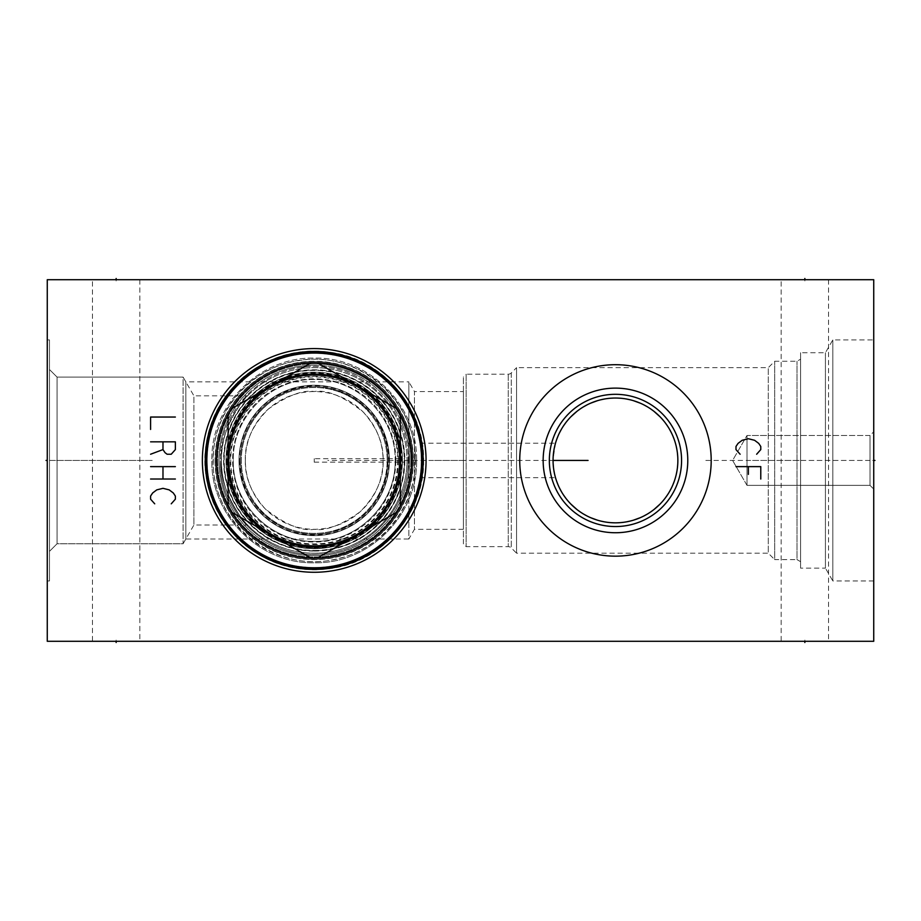 <?xml version="1.0" encoding="UTF-8"?>
<svg xmlns="http://www.w3.org/2000/svg" width="921" height="921" viewBox="0 0 921 921"><rect width="100%" height="100%" fill="white"/><g stroke="black" fill="none" stroke-linecap="round" stroke-linejoin="round"><path stroke-width="0.69" stroke-dasharray="4.61 3.45" d="M47.27 279.708L47.27 641.292L873.73 641.292L873.73 279.708L47.27 279.708M47.27 460.431L47.27 339.907L47.27 580.955L47.27 339.907L47.27 580.955L47.27 460.431L48.502 460.431L47.27 460.431M92.457 279.708L139.831 279.708L92.457 279.708L92.457 641.292L116.15 641.292L92.457 641.292M781.169 279.708L828.543 279.708L781.169 279.708L781.169 641.292L804.85 641.292L781.169 641.292M873.73 339.907L873.73 580.955L873.73 339.907L832.814 339.907L825.423 352.72L800.591 352.72L800.591 568.142L800.591 352.72M873.73 460.431L873.73 489.086L873.73 431.776L873.73 489.086L873.73 431.776L873.73 460.431L872.498 460.431L873.73 460.431M116.15 641.292L139.831 641.292L116.15 641.292L116.15 640.06M804.85 641.292L828.543 641.292L804.85 641.292L804.85 640.06M421.933 460.431L420.552 443.243L421.933 460.431L420.552 443.243L421.933 460.431L420.552 477.631L421.933 460.431A107.711 107.711 0 0 0 314.222 352.72A107.711 107.711 0 0 0 206.5 460.431A107.711 107.711 0 0 0 314.222 568.142A107.711 107.711 0 0 0 421.933 460.431M555.524 443.07L553.072 459.107M553.118 457.783L553.187 456.471M553.279 455.193L553.348 454.421M553.406 453.938L553.544 452.706M553.705 451.52L553.924 450.127M554.028 449.494L554.2 448.573M554.258 448.274L554.845 445.637M555.018 444.935L555.179 444.336M555.34 443.703L555.064 444.739M553.809 450.806L553.636 451.946M553.498 453.074L553.383 454.168M553.199 456.309L553.141 457.357M553.095 458.382L553.072 459.406M677.764 463.908L677.764 456.954M677.465 453.477L676.981 450.001M676.29 446.535L675.392 443.07M675.266 442.644L674.287 439.628M672.952 436.197L671.397 432.789M669.613 429.428L667.575 426.112M665.296 422.889L664.329 421.634M662.775 419.757L660.023 416.753M653.898 411.273L652.954 410.559M650.594 408.866L647.21 406.714M643.756 404.814L640.291 403.191M633.441 400.681L630.091 399.772M626.775 399.069L623.517 398.551M622.205 398.402L620.282 398.217M617.058 398.056L613.858 398.056M610.646 398.217L608.654 398.402M607.411 398.551L604.141 399.069M600.837 399.772L597.476 400.681M590.626 403.191L587.172 404.814M583.718 406.714L580.322 408.866M577.893 410.605L577.03 411.273M570.893 416.753L568.142 419.757M566.611 421.611L565.621 422.889M563.341 426.112L561.315 429.428M559.519 432.789L557.965 436.197M556.629 439.628L555.674 442.552M800.591 359.19L800.591 561.672L800.591 359.19L797.01 361.262L774.688 361.262L768.287 367.663L516.566 367.663L516.566 553.199L511.27 547.903A4.271 4.271 0 0 0 508.254 546.66L466.153 546.66L463.39 543.908L463.39 376.954L463.39 543.908M800.591 561.672L797.01 559.611L797.01 361.262L797.01 559.611L774.688 559.611L774.688 361.262L774.688 559.611L768.287 553.199L768.287 367.663L768.287 553.199L516.566 553.199L516.566 367.663L511.27 372.959A4.271 4.271 0 0 1 508.254 374.202L466.153 374.202L466.153 546.66L466.153 374.202L463.39 376.954M553.061 460.558L553.153 463.712M553.452 467.384L553.993 471.195M554.557 474.027L555.524 477.792M555.651 478.195L556.629 481.234M557.965 484.665L559.519 488.072M561.315 491.434L563.341 494.75M565.621 497.973L566.576 499.217M568.142 501.105L570.893 504.109M577.03 509.589L577.974 510.315M580.322 511.995L583.718 514.148M587.161 516.048L590.626 517.671M597.476 520.181L600.837 521.09M604.141 521.793L607.411 522.311M608.723 522.46L610.646 522.644M613.858 522.806L617.058 522.806M620.27 522.644L622.262 522.46M623.505 522.311L626.775 521.793M630.091 521.09L633.441 520.181M640.291 517.671L643.756 516.048M647.21 514.148L650.594 511.995M653.012 510.257L653.898 509.589M660.023 504.109L662.775 501.105M664.317 499.24L665.296 497.973M667.575 494.75L669.613 491.434M671.397 488.072L672.952 484.665M674.287 481.234L675.243 478.287M675.392 477.792L676.29 474.327M676.981 470.861L677.465 467.384M873.73 580.955L832.814 580.955L832.814 339.907L832.814 580.955L825.423 568.142L825.423 352.72L825.423 568.142L800.591 568.142M463.39 391.552L463.39 529.31L463.39 391.552L414.45 391.552L414.45 529.31L414.45 391.552L408.843 381.847L408.843 460.431L408.843 381.847L185.835 381.847L185.835 539.015L185.835 381.847L183.083 377.092L183.083 543.77L183.083 377.092L57.056 377.092L57.056 543.77L57.056 377.092L57.056 460.431L57.056 377.092L49.481 369.517L49.481 580.955L49.481 339.907L49.481 551.345L49.481 369.517L57.056 377.092L183.083 377.092L193.905 395.834L193.905 460.431L193.905 395.834L247.634 395.834M463.39 529.31L414.45 529.31L408.843 539.015L408.843 460.431L408.843 539.015L185.835 539.015L183.083 543.77L57.056 543.77L57.056 460.431L57.056 543.77L49.481 551.345L57.056 543.77L183.083 543.77L193.905 525.028L193.905 460.431L193.905 525.028L247.634 525.028M245.343 460.431C244.756 477.101 251.364 493.219 265.167 508.783C285.015 524.521 301.363 531.371 314.222 529.31C325.758 531.152 341.023 525.338 360.019 511.88C376.136 495.579 383.827 478.436 383.101 460.431C383.677 443.761 377.069 427.643 363.265 412.078C343.418 396.341 327.07 389.502 314.222 391.552C302.675 389.71 287.41 395.523 268.414 408.993C252.296 425.283 244.606 442.425 245.343 460.431A68.868 68.868 0 0 0 314.222 529.299A68.868 68.868 0 0 0 383.09 460.431A68.868 68.868 0 0 0 314.222 391.563A68.868 68.868 0 0 0 245.343 460.431M230.745 460.431A83.477 83.477 0 0 0 314.222 543.908A83.477 83.477 0 0 0 397.688 460.431A83.477 83.477 0 0 0 314.222 376.954A83.477 83.477 0 0 0 230.745 460.431M227.994 460.431A86.229 86.229 0 0 0 314.222 546.66A86.229 86.229 0 0 0 400.439 460.431A86.229 86.229 0 0 0 314.222 374.202A86.229 86.229 0 0 0 227.994 460.431A86.229 86.229 0 0 0 314.222 546.66A86.229 86.229 0 0 0 400.439 460.431A86.229 86.229 0 0 0 314.222 374.202A86.229 86.229 0 0 0 227.994 460.431A86.229 86.229 0 0 1 314.222 374.202A86.229 86.229 0 0 1 400.439 460.431A86.229 86.229 0 0 1 314.222 546.66A86.229 86.229 0 0 1 227.994 460.431M221.443 460.431A92.768 92.768 0 0 1 314.222 367.663A92.768 92.768 0 0 1 406.99 460.431A92.768 92.768 0 0 0 314.222 367.663A92.768 92.768 0 0 0 221.443 460.431C218.381 428.852 249.096 391.644 247.634 395.834C249.096 391.644 218.381 428.852 221.443 460.431C218.381 428.852 249.096 391.644 247.634 395.834C249.096 391.644 218.381 428.852 221.443 460.431C218.381 492.01 249.096 529.218 247.634 525.028C249.096 529.218 218.381 492.01 221.443 460.431C218.381 492.01 249.096 529.218 247.634 525.028C249.096 529.218 218.381 492.01 221.443 460.431A92.768 92.768 0 0 0 314.222 553.199A92.768 92.768 0 0 0 406.99 460.431A92.768 92.768 0 0 1 314.222 553.199A92.768 92.768 0 0 1 221.443 460.431M215.042 460.431A99.169 99.169 0 0 0 314.222 559.611A99.169 99.169 0 0 0 413.391 460.431A99.169 99.169 0 0 0 314.222 361.262A99.169 99.169 0 0 0 215.042 460.431A99.169 99.169 0 0 1 314.222 361.262A99.169 99.169 0 0 1 413.391 460.431A99.169 99.169 0 0 1 314.222 559.611A99.169 99.169 0 0 1 215.042 460.431M212.981 460.431A101.241 101.241 0 0 0 314.222 561.672A101.241 101.241 0 0 0 415.463 460.431A101.241 101.241 0 0 0 314.222 359.19A101.241 101.241 0 0 0 212.981 460.431M553.072 461.456L553.095 462.48M553.141 463.505L553.199 464.552M553.383 466.694L553.498 467.787M553.636 468.916L553.809 470.055M555.064 476.122L555.236 476.756M555.363 477.228L554.028 471.356M553.924 470.746L553.705 469.342M553.579 468.409L553.406 466.924M553.371 466.648L553.107 462.895M553.072 461.755L553.061 460.431L327.795 460.431M549.342 460.431A66.116 66.116 0 0 0 615.458 526.547A66.116 66.116 0 0 0 681.575 460.431A66.116 66.116 0 0 0 615.458 394.315A66.116 66.116 0 0 0 549.342 460.431M519.732 460.431A95.726 95.726 0 0 0 615.458 556.157A95.726 95.726 0 0 0 711.196 460.431A95.726 95.726 0 0 0 615.458 364.704A95.726 95.726 0 0 0 519.732 460.431M49.481 460.431L49.481 580.955L49.481 339.907L49.481 460.431L152.782 460.431L49.481 460.431M139.831 279.708L139.831 641.292M828.543 279.708L828.543 641.292M870.011 485.367L870.011 460.431L870.011 485.367L747 485.367L747 435.495L747 485.367L747 435.495L747 485.367L732.609 460.431L747 435.495L787.639 435.495L747 435.495L732.609 460.431L747 485.367L870.011 485.367L870.011 435.495L870.011 485.367L873.73 489.086L870.011 485.367M870.011 435.495L787.639 435.495L870.011 435.495L870.011 460.431L870.011 435.495L873.73 431.776L870.011 435.495M413.115 460.431A98.904 98.904 0 0 1 314.222 559.335A98.904 98.904 0 0 1 215.318 460.431A98.904 98.904 0 0 1 314.222 361.527A98.904 98.904 0 0 1 413.115 460.431A98.904 98.904 0 0 1 314.222 559.335A98.904 98.904 0 0 1 215.318 460.431A98.904 98.904 0 0 1 314.222 361.527A98.904 98.904 0 0 1 413.115 460.431M314.222 547.212A86.781 86.781 0 0 0 400.992 460.431A86.781 86.781 0 0 0 314.222 373.65A86.781 86.781 0 0 0 227.441 460.431A86.781 86.781 0 0 0 314.222 547.212A86.781 86.781 0 0 0 400.992 460.431A86.781 86.781 0 0 0 314.222 373.65A86.781 86.781 0 0 0 227.441 460.431A86.781 86.781 0 0 0 314.222 547.212A86.781 86.781 0 0 0 400.992 460.431A86.781 86.781 0 0 0 314.222 373.65A86.781 86.781 0 0 0 227.441 460.431A86.781 86.781 0 0 0 314.222 547.212A86.781 86.781 0 0 0 400.992 460.431A86.781 86.781 0 0 0 314.222 373.65A86.781 86.781 0 0 0 227.441 460.431A86.781 86.781 0 0 0 314.222 547.212A86.781 86.781 0 0 0 400.992 460.431A86.781 86.781 0 0 0 314.222 373.65A86.781 86.781 0 0 0 227.441 460.431A86.781 86.781 0 0 0 314.222 547.212A86.781 86.781 0 0 0 400.992 460.431A86.781 86.781 0 0 0 314.222 373.65A86.781 86.781 0 0 0 227.441 460.431A86.781 86.781 0 0 0 314.222 547.212M314.222 361.596A98.835 98.835 0 0 0 215.387 460.431A98.835 98.835 0 0 0 314.222 559.266A98.835 98.835 0 0 0 413.045 460.431A98.835 98.835 0 0 0 314.222 361.596A98.835 98.835 0 0 0 215.387 460.431A98.835 98.835 0 0 0 314.222 559.266A98.835 98.835 0 0 0 413.045 460.431A98.835 98.835 0 0 0 314.222 361.596M314.222 353.273A107.158 107.158 0 0 0 207.052 460.431A107.158 107.158 0 0 0 314.222 567.589A107.158 107.158 0 0 0 421.381 460.431A107.158 107.158 0 0 0 314.222 353.273A107.158 107.158 0 0 0 207.052 460.431A107.158 107.158 0 0 0 314.222 567.589A107.158 107.158 0 0 0 421.381 460.431A107.158 107.158 0 0 0 314.222 353.273M314.222 370.069A90.362 90.362 0 0 1 404.572 460.431A90.362 90.362 0 0 1 314.222 550.793A90.362 90.362 0 0 1 223.861 460.431A90.362 90.362 0 0 1 314.222 370.069A90.362 90.362 0 0 0 223.861 460.431A90.362 90.362 0 0 0 314.222 550.793A90.362 90.362 0 0 0 404.572 460.431L404.561 458.704L404.572 460.431A90.362 90.362 0 0 0 314.222 370.069M314.222 458.704L314.222 462.158L314.222 458.704L404.561 458.704M314.222 462.158L404.561 462.158M314.222 353.065A107.366 107.366 0 0 1 421.588 460.431A107.366 107.366 0 0 1 314.222 567.797A107.366 107.366 0 0 1 206.845 460.431A107.366 107.366 0 0 1 314.222 353.065A107.366 107.366 0 0 0 206.845 460.431A107.366 107.366 0 0 0 314.222 567.797A107.366 107.366 0 0 0 421.588 460.431A107.366 107.366 0 0 0 314.222 353.065M314.222 365.188A95.254 95.254 0 0 0 218.968 460.431A95.254 95.254 0 0 0 314.222 555.685A95.254 95.254 0 0 0 409.465 460.431A95.254 95.254 0 0 0 314.222 365.188A95.254 95.254 0 0 1 409.465 460.431A95.254 95.254 0 0 1 314.222 555.685A95.254 95.254 0 0 1 218.968 460.431A95.254 95.254 0 0 1 314.222 365.188M421.588 460.431A107.366 107.366 0 0 1 314.222 567.797A107.366 107.366 0 0 1 206.845 460.431A107.366 107.366 0 0 1 314.222 353.065A107.366 107.366 0 0 1 421.588 460.431M317.331 558.045A97.661 97.661 0 0 1 311.102 558.045L231.24 511.938A97.661 97.661 0 0 1 228.132 506.538L228.132 414.323A97.661 97.661 0 0 1 231.24 408.924L311.102 362.816A97.661 97.661 0 0 1 317.331 362.816L397.193 408.924A97.661 97.661 0 0 1 400.313 414.323L400.313 506.538A97.661 97.661 0 0 1 397.193 511.938L317.331 558.045M314.222 550.447A90.016 90.016 0 0 0 404.227 460.431A90.016 90.016 0 0 0 314.222 370.415A90.016 90.016 0 0 0 224.206 460.431A90.016 90.016 0 0 0 314.222 550.447M314.222 363.807A96.624 96.624 0 0 1 410.847 460.431A96.624 96.624 0 0 1 314.222 557.055A96.624 96.624 0 0 1 217.586 460.431A96.624 96.624 0 0 1 314.222 363.807A96.624 96.624 0 0 0 217.586 460.431A96.624 96.624 0 0 0 314.222 557.055A96.624 96.624 0 0 0 410.847 460.431A96.624 96.624 0 0 0 314.222 363.807M314.222 372.211A88.22 88.22 0 0 1 402.442 460.431A88.22 88.22 0 0 1 314.222 548.651A88.22 88.22 0 0 0 402.442 460.431A88.22 88.22 0 0 0 314.222 372.211A88.22 88.22 0 0 0 225.99 460.431A88.22 88.22 0 0 0 314.222 548.651A88.22 88.22 0 0 1 225.99 460.431A88.22 88.22 0 0 1 314.222 372.211M314.222 373.995A86.436 86.436 0 0 0 227.786 460.431A86.436 86.436 0 0 0 314.222 546.867A86.436 86.436 0 0 0 400.647 460.431A86.436 86.436 0 0 0 314.222 373.995M387.154 460.431A72.932 72.932 0 0 0 314.222 387.499A72.932 72.932 0 0 0 241.279 460.431A72.932 72.932 0 0 0 314.222 533.363A72.932 72.932 0 0 0 387.154 460.431A72.932 72.932 0 0 0 314.222 387.499A72.932 72.932 0 0 0 241.279 460.431A72.932 72.932 0 0 0 314.222 533.363A72.932 72.932 0 0 0 387.154 460.431A72.932 72.932 0 0 0 314.222 387.499A72.932 72.932 0 0 0 241.279 460.431A72.932 72.932 0 0 0 314.222 533.363A72.932 72.932 0 0 0 387.154 460.431M398.309 460.431A84.087 84.087 0 0 1 314.222 544.518A84.087 84.087 0 0 1 230.123 460.431A84.087 84.087 0 0 1 314.222 376.344A84.087 84.087 0 0 1 398.309 460.431M400.105 460.431A85.883 85.883 0 0 1 314.222 546.314A85.883 85.883 0 0 1 228.339 460.431A85.883 85.883 0 0 1 314.222 374.548A85.883 85.883 0 0 1 400.105 460.431A85.883 85.883 0 0 1 314.222 546.314A85.883 85.883 0 0 1 228.339 460.431A85.883 85.883 0 0 1 314.222 374.548A85.883 85.883 0 0 1 400.105 460.431A85.883 85.883 0 0 1 314.222 546.314A85.883 85.883 0 0 1 228.339 460.431A85.883 85.883 0 0 1 314.222 374.548A85.883 85.883 0 0 1 400.105 460.431A85.883 85.883 0 0 1 314.222 546.314A85.883 85.883 0 0 1 228.339 460.431A85.883 85.883 0 0 1 314.222 374.548A85.883 85.883 0 0 1 400.105 460.431M400.175 460.431A85.952 85.952 0 0 0 314.222 374.479A85.952 85.952 0 0 0 228.27 460.431A85.952 85.952 0 0 0 314.222 546.383A85.952 85.952 0 0 0 400.175 460.431A85.952 85.952 0 0 0 314.222 374.479A85.952 85.952 0 0 0 228.27 460.431A85.952 85.952 0 0 0 314.222 546.383A85.952 85.952 0 0 0 400.175 460.431A85.952 85.952 0 0 0 314.222 374.479A85.952 85.952 0 0 0 228.27 460.431A85.952 85.952 0 0 0 314.222 546.383A85.952 85.952 0 0 0 400.175 460.431A85.952 85.952 0 0 0 314.222 374.479A85.952 85.952 0 0 0 228.27 460.431A85.952 85.952 0 0 0 314.222 546.383A85.952 85.952 0 0 0 400.175 460.431M388.052 460.431A73.83 73.83 0 0 0 314.222 386.601A73.83 73.83 0 0 0 240.393 460.431A73.83 73.83 0 0 0 314.222 534.261A73.83 73.83 0 0 0 388.052 460.431A73.83 73.83 0 0 0 314.222 386.601A73.83 73.83 0 0 0 240.393 460.431A73.83 73.83 0 0 0 314.222 534.261A73.83 73.83 0 0 0 388.052 460.431A73.83 73.83 0 0 0 314.222 386.601A73.83 73.83 0 0 0 240.393 460.431A73.83 73.83 0 0 0 314.222 534.261A73.83 73.83 0 0 0 388.052 460.431A73.83 73.83 0 0 0 314.222 386.601A73.83 73.83 0 0 0 240.393 460.431A73.83 73.83 0 0 0 314.222 534.261A73.83 73.83 0 0 0 388.052 460.431C390.78 403.479 318.286 365.096 272.72 399.369L255.175 416.108C245.458 429.278 240.519 444.06 240.393 460.431C238.861 505.537 285.337 543.367 329.188 532.729C365.856 522.506 385.473 498.399 388.052 460.431M395.834 460.431A81.612 81.612 0 0 0 314.222 378.819A81.612 81.612 0 0 0 232.61 460.431A81.612 81.612 0 0 0 314.222 542.043A81.612 81.612 0 0 0 395.834 460.431M47.27 465.669L47.27 473.417M47.27 453.27L47.27 440.871L47.27 453.27M47.27 440.871L47.27 448.619M116.15 280.94L116.15 279.708M804.85 280.94L804.85 279.708M598.247 279.708L608.873 279.708M579.942 279.708L603.554 279.708M594.701 279.708L601.781 279.708M538.739 279.708L524.567 279.708M474.741 279.708L465.301 279.708L474.741 279.708M459.395 279.708L484.193 279.708L459.395 279.708M705.82 460.431L800.591 460.431M463.39 460.431L430.072 460.431M870.011 460.431L747 460.431L870.011 460.431M511.27 372.959L511.27 547.903L511.27 372.959M508.254 374.202L508.254 546.66L508.254 374.202M226.739 460.431A87.472 87.472 0 0 0 314.222 547.903A87.472 87.472 0 0 0 401.694 460.431A87.472 87.472 0 0 0 314.222 372.959A87.472 87.472 0 0 0 226.739 460.431M402.373 460.431A88.151 88.151 0 0 0 314.222 372.28A88.151 88.151 0 0 0 226.059 460.431A88.151 88.151 0 0 0 314.222 548.582A88.151 88.151 0 0 0 402.373 460.431A88.151 88.151 0 0 1 314.222 548.582A88.151 88.151 0 0 1 226.059 460.431A88.151 88.151 0 0 1 314.222 372.28A88.151 88.151 0 0 1 402.373 460.431M314.222 551.069A90.638 90.638 0 0 0 404.849 460.431A90.638 90.638 0 0 0 314.222 369.793A90.638 90.638 0 0 0 223.584 460.431A90.638 90.638 0 0 0 314.222 551.069M410.847 460.431A96.624 96.624 0 0 1 314.222 557.055A96.624 96.624 0 0 1 217.586 460.431A96.624 96.624 0 0 1 314.222 363.807A96.624 96.624 0 0 1 410.847 460.431M239.495 460.431A74.728 74.728 0 0 0 314.222 535.159A74.728 74.728 0 0 0 388.938 460.431A74.728 74.728 0 0 0 314.222 385.703A74.728 74.728 0 0 0 239.495 460.431M389.422 460.431A75.211 75.211 0 0 0 314.222 385.22A75.211 75.211 0 0 0 239.011 460.431A75.211 75.211 0 0 0 314.222 535.642A75.211 75.211 0 0 0 389.422 460.431A75.211 75.211 0 0 0 314.222 385.22A75.211 75.211 0 0 0 239.011 460.431A75.211 75.211 0 0 0 314.222 535.642A75.211 75.211 0 0 0 389.422 460.431A75.211 75.211 0 0 0 314.222 385.22A75.211 75.211 0 0 0 239.011 460.431A75.211 75.211 0 0 0 314.222 535.642A75.211 75.211 0 0 0 389.422 460.431M408.084 460.431C409.235 508.737 367.606 552.692 319.299 554.166C267.424 558.425 218.899 512.467 220.349 460.431C218.899 512.467 267.424 558.425 319.299 554.166C367.606 552.692 409.235 508.737 408.084 460.431C409.235 412.124 367.606 368.17 319.299 366.696C267.424 362.437 218.899 408.394 220.349 460.431C218.899 408.394 267.424 362.437 319.299 366.696C367.606 368.17 409.235 412.124 408.084 460.431M416.557 460.431C417.973 515.115 368.907 564.182 314.222 562.777C259.526 564.182 210.46 515.115 211.876 460.431C210.46 515.115 259.526 564.182 314.222 562.777C368.907 564.182 417.973 515.115 416.557 460.431C417.973 405.747 368.907 356.68 314.222 358.085C259.526 356.68 210.46 405.747 211.876 460.431C210.46 405.747 259.526 356.68 314.222 358.085C368.907 356.68 417.973 405.747 416.557 460.431M395.144 460.431C396.26 503.672 357.463 542.469 314.222 541.352C270.981 542.469 232.184 503.672 233.289 460.431C232.184 503.672 270.981 542.469 314.222 541.352C357.463 542.469 396.26 503.672 395.144 460.431C396.26 417.19 357.463 378.393 314.222 379.51C270.981 378.393 232.184 417.19 233.289 460.431C232.184 417.19 270.981 378.393 314.222 379.51C357.463 378.393 396.26 417.19 395.144 460.431M420.552 443.208L555.49 443.208M47.27 580.955L49.481 580.955L47.27 580.955M47.27 339.907L49.481 339.907L47.27 339.907M420.552 477.654L555.49 477.654M415.187 460.431C416.004 506.423 381.306 549.733 336.246 558.966C275.932 574.646 211.105 522.725 213.258 460.431C212.256 411.629 251.537 366.351 299.993 360.468C358.396 350.291 417.04 401.176 415.187 460.431M400.992 460.431C401.729 420.425 371.14 382.848 331.813 375.457C318.689 372.775 305.622 373.086 292.636 376.378C279.673 379.751 268.08 385.772 257.857 394.441C238.09 411.998 227.948 433.998 227.441 460.431C225.645 513.446 280.272 557.907 331.813 545.405C371.14 538.014 401.729 500.437 400.992 460.431M423.648 460.431C424.581 510.89 386.003 558.264 336.407 567.589C301.628 573.99 270.544 566.001 243.144 543.643C218.208 521.505 205.429 493.771 204.784 460.431C205.429 427.091 218.208 399.357 243.144 377.219C270.544 354.861 301.628 346.872 336.407 353.273C386.003 362.598 424.581 409.972 423.648 460.431M409.465 460.431C410.271 416.522 376.701 375.273 333.529 367.157C303.262 361.596 276.208 368.538 252.354 388.006C230.653 407.278 219.532 431.419 218.968 460.431C219.532 489.442 230.653 513.584 252.354 532.856C263.567 542.377 276.3 548.985 290.529 552.692C304.782 556.307 319.127 556.641 333.529 553.705C376.701 545.589 410.271 504.34 409.465 460.431M402.235 460.431C402.984 501.012 371.957 539.119 332.067 546.625C304.091 551.76 279.086 545.347 257.051 527.365C237.008 509.555 226.716 487.244 226.198 460.431C226.796 432.536 237.791 409.638 259.181 391.736C283.61 373.235 310.584 368.089 340.102 376.309C355.402 381.087 368.469 389.387 379.314 401.199C394.315 418.088 401.959 437.832 402.235 460.431"/><path stroke-width="1.38" d="M47.27 279.708L47.27 641.292L873.73 641.292L873.73 279.708L47.27 279.708M202.367 460.431A111.844 111.844 0 0 1 314.222 348.587A111.844 111.844 0 0 1 426.066 460.431A111.844 111.844 0 0 1 314.222 572.275A111.844 111.844 0 0 1 202.367 460.431M519.732 460.431A95.726 95.726 0 0 1 615.458 364.704A95.726 95.726 0 0 1 711.196 460.431A95.726 95.726 0 0 1 615.458 556.157A95.726 95.726 0 0 1 519.732 460.431M206.5 460.431A107.711 107.711 0 0 0 314.222 568.142A107.711 107.711 0 0 0 421.933 460.431A107.711 107.711 0 0 0 314.222 352.72A107.711 107.711 0 0 0 206.5 460.431M553.072 459.107L553.118 457.783M553.187 456.471L553.279 455.193M553.544 452.706L553.705 451.52M553.924 450.127L554.028 449.494M554.649 446.455L554.43 447.456M554.845 445.637L555.018 444.935M555.064 444.739L554.903 445.384M554.868 445.522L554.707 446.213M554.396 447.618L554.235 448.366M554.212 448.539L553.993 449.667M553.981 449.759L553.809 450.806M553.636 451.946L553.498 453.074M553.383 454.168L553.199 456.309M553.141 457.357L553.095 458.382M553.072 459.406L553.061 460.431A62.398 62.398 0 0 1 615.458 398.033A62.398 62.398 0 0 1 677.856 460.431A62.398 62.398 0 0 1 615.458 522.829A62.398 62.398 0 0 1 553.061 460.431L553.061 460.558M677.764 456.954L677.465 453.477M676.981 450.001L676.29 446.535M674.287 439.628L672.952 436.197M671.397 432.789L669.613 429.428M667.575 426.112L665.296 422.889M664.329 421.634L662.775 419.757M660.023 416.753L653.898 411.273M652.954 410.559L650.594 408.866M647.21 406.714L643.756 404.814M640.291 403.191L633.441 400.681M630.091 399.772L626.775 399.069M623.517 398.551L622.205 398.402M620.282 398.217L617.058 398.056M613.858 398.056L610.646 398.217M608.654 398.402L607.411 398.551M604.141 399.069L600.837 399.772M597.476 400.681L590.626 403.191M587.172 404.814L583.718 406.714M580.322 408.866L577.893 410.605M577.03 411.273L570.893 416.753M568.142 419.757L566.611 421.611M565.621 422.889L563.341 426.112M561.315 429.428L559.519 432.789M557.965 436.197L556.629 439.628M553.153 463.712L553.452 467.384M553.809 470.055L554.557 474.027M556.629 481.234L557.965 484.665M559.519 488.072L561.315 491.434M563.341 494.75L565.621 497.973M566.576 499.217L568.142 501.105M570.893 504.109L577.03 509.589M577.974 510.315L580.322 511.995M583.718 514.148L587.161 516.048M590.626 517.671L597.476 520.181M600.837 521.09L604.141 521.793M607.411 522.311L608.723 522.46M610.646 522.644L613.858 522.806M617.058 522.806L620.27 522.644M622.262 522.46L623.505 522.311M626.775 521.793L630.091 521.09M633.441 520.181L640.291 517.671M643.756 516.048L647.21 514.148M650.594 511.995L653.012 510.257M653.898 509.589L660.023 504.109M662.775 501.105L664.317 499.24M665.296 497.973L667.575 494.75M669.613 491.434L671.397 488.072M672.952 484.665L674.287 481.234M676.29 474.327L676.981 470.861M677.465 467.384L677.764 463.908M588.059 460.431L553.061 460.431L553.072 461.456M553.095 462.48L553.141 463.505M553.199 464.552L553.383 466.694M553.498 467.787L553.636 468.916M553.993 471.195L554.212 472.323M554.235 472.496L554.396 473.244M554.43 473.406L554.649 474.419M554.707 474.649L554.868 475.34M554.903 475.478L555.064 476.122M554.028 471.356L553.924 470.746M553.705 469.342L553.579 468.409M553.107 462.895L553.072 461.755M549.342 460.431A66.116 66.116 0 0 1 615.458 394.315A66.116 66.116 0 0 1 681.575 460.431A66.116 66.116 0 0 1 615.458 526.547A66.116 66.116 0 0 1 549.342 460.431M543.148 460.431A72.31 72.31 0 0 0 615.458 532.741A72.31 72.31 0 0 0 687.78 460.431A72.31 72.31 0 0 0 615.458 388.121A72.31 72.31 0 0 0 543.148 460.431M314.222 353.065A107.366 107.366 0 0 0 206.845 460.431A107.366 107.366 0 0 0 314.222 567.797A107.366 107.366 0 0 0 421.588 460.431A107.366 107.366 0 0 0 314.222 353.065M397.193 408.924A97.661 97.661 0 0 0 311.102 362.816L231.24 408.924A97.661 97.661 0 0 0 228.132 414.323L228.132 506.538A97.661 97.661 0 0 0 231.24 511.938L311.102 558.045A97.661 97.661 0 0 0 397.193 408.924L317.331 362.816M317.331 558.045L397.193 511.938M314.222 375.031A85.4 85.4 0 0 0 228.822 460.431A85.4 85.4 0 0 0 314.222 545.831A85.4 85.4 0 0 0 399.622 460.431A85.4 85.4 0 0 0 314.222 375.031M231.24 511.938A97.661 97.661 0 0 0 311.102 558.045M228.132 414.323A97.661 97.661 0 0 0 228.132 506.538M311.102 362.816A97.661 97.661 0 0 0 231.24 408.924M400.313 506.538L400.313 414.323M47.27 460.431L46.05 460.431L47.27 460.431M116.15 279.708L116.15 278.487M804.85 279.708L804.85 278.487M873.73 460.431L874.95 460.431L873.73 460.431M116.15 641.292L116.15 642.513M804.85 641.292L804.85 642.513M175.37 417.04L150.584 417.04L150.584 429.439M150.584 441.838L175.37 441.838L175.37 449.586L171.237 454.237L167.104 454.237L165.043 452.683L162.982 449.586L162.982 441.838M162.982 449.586L150.584 454.237M175.37 466.625L150.584 466.625M175.37 479.024L150.584 479.024M162.982 466.625L162.982 479.024M171.237 503.822L175.37 499.17L175.37 496.074L173.309 492.977L169.176 489.868L162.982 488.326L156.777 489.868L152.644 492.977L150.584 496.074L150.584 499.17L154.716 503.822M756.648 454.237L760.781 449.586L760.781 446.489L758.708 443.381L754.575 440.284L748.382 438.741L742.188 440.284L738.055 443.381L735.983 446.489L735.983 449.586L740.116 454.237M760.781 479.024L760.781 466.625L735.983 466.625M748.382 466.625L748.382 474.373M205.256 460.431A108.966 108.966 0 0 1 314.222 351.465A108.966 108.966 0 0 1 423.188 460.431A108.966 108.966 0 0 1 314.222 569.397A108.966 108.966 0 0 1 205.256 460.431"/></g></svg>
